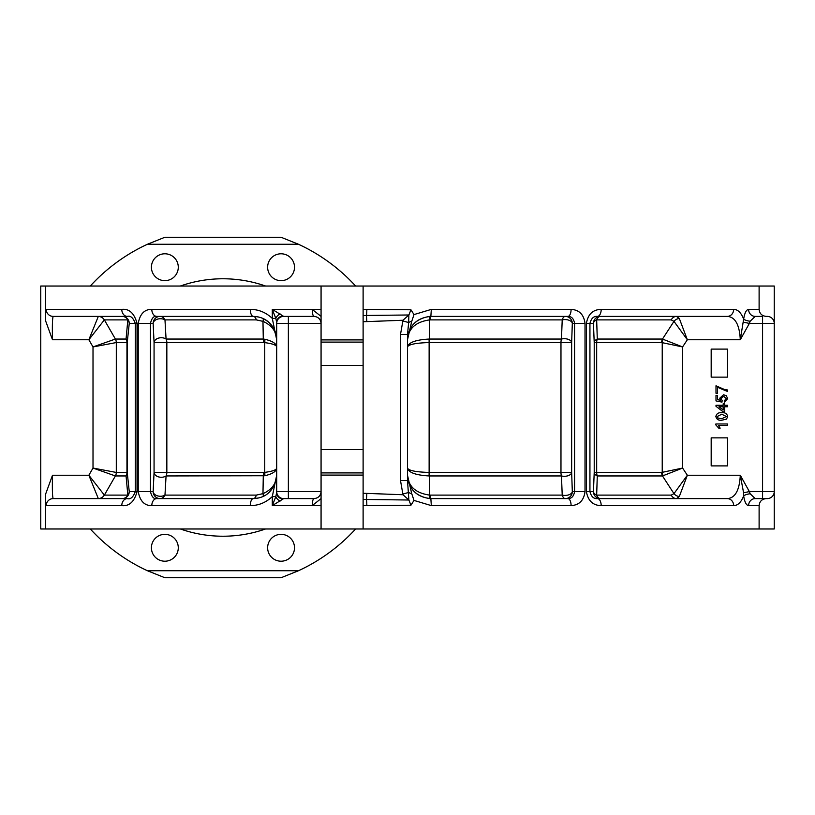 <?xml version="1.0" encoding="UTF-8"?>
<svg xmlns="http://www.w3.org/2000/svg" width="815" height="815" viewBox="0 0 815 815"><rect width="100%" height="100%" fill="white"/><g stroke="black" fill="none" stroke-linecap="round" stroke-linejoin="round"><path stroke-width="1.22" d="M355.615 286.024A179.871 179.871 0 0 0 298.514 244.266L281.032 237.257L164.885 237.257L147.393 244.266A179.871 179.871 0 0 0 90.302 286.024M151.417 547.782A13.427 13.427 0 0 1 164.854 534.345A13.427 13.427 0 0 1 178.281 547.782A13.427 13.427 0 0 1 164.854 561.209A13.427 13.427 0 0 1 151.417 547.782M267.636 547.782A13.427 13.427 0 0 1 281.063 534.345A13.427 13.427 0 0 1 294.5 547.782A13.427 13.427 0 0 1 281.063 561.209A13.427 13.427 0 0 1 267.636 547.782M267.636 267.218A13.427 13.427 0 0 1 281.063 253.791A13.427 13.427 0 0 1 294.5 267.218A13.427 13.427 0 0 1 281.063 280.655A13.427 13.427 0 0 1 267.636 267.218M151.417 267.218A13.427 13.427 0 0 1 164.854 253.791A13.427 13.427 0 0 1 178.281 267.218A13.427 13.427 0 0 1 164.854 280.655A13.427 13.427 0 0 1 151.417 267.218M45.426 286.024L40.75 286.024L40.75 528.976L774.25 528.976L774.25 286.024L45.426 286.024L45.426 320.356C45.375 313.215 45.63 309.557 46.211 309.384A7.009 6.989 90 0 0 53.199 316.393L122.25 316.393A7.009 6.449 -90 0 1 127.833 319.898A7.009 6.011 -175 0 1 129.249 323.402L127.222 342.555L127.222 472.445L129.249 491.598A7.009 6.011 -5 0 1 127.833 495.102L126.06 475.95L115.384 475.95L104.371 495.102A7.009 6.989 -90 0 1 98.32 498.607L88.855 475.247L104.32 495.072A7.009 6.989 -30 0 1 98.269 498.556M759.111 286.024L759.111 309.384C759.58 313.683 761.984 316.016 766.324 316.393L767.241 316.393A7.009 7.009 0 0 1 774.25 323.402L749.372 323.402L740.285 339.753C739.531 324.767 735.212 316.984 727.347 316.393L600.431 316.393A7.009 4.36 90 0 0 596.661 319.898L597.283 339.05L662.483 339.05L673.974 321.355L671.244 319.898A7.009 6.082 90 0 1 676.511 316.393L679.313 318.482L687.34 339.753L673.974 321.355A7.009 6.235 151.6 0 1 679.313 318.482M363.113 528.976L363.113 286.024M363.113 309.384L410.943 309.781L414 314.58L431.318 309.384L571.091 309.384C579.21 309.863 583.846 314.539 585.017 323.402L585.017 491.598C583.856 500.451 579.221 505.127 571.091 505.616L431.318 505.616L414 500.42L410.943 505.219L363.113 505.616M766.324 498.607C761.994 498.974 759.59 501.307 759.111 505.616L759.111 528.976M759.111 505.616L748.598 505.616C746.306 505.341 744.655 502.101 743.657 495.917C741.11 502.366 737.779 505.595 733.663 505.616L601.185 505.616C592.933 505.463 588.002 500.787 586.403 491.598L586.403 323.402C587.982 314.233 592.913 309.557 601.185 309.384L733.663 309.384C737.758 309.394 741.09 312.624 743.657 319.083C744.645 312.909 746.295 309.68 748.598 309.384L759.111 309.384M321.069 286.024L321.069 316.393L312.216 309.384L321.069 309.384L321.069 323.402L288.367 323.402L288.367 491.598L321.069 491.598L321.069 316.393M46.211 309.384L121.781 309.384C129.178 308.549 134.271 313.225 137.052 323.402L137.052 491.598C134.312 501.755 129.218 506.421 121.781 505.616A7.009 5.532 -90 0 1 127.313 498.607L53.199 498.607C52.415 497.242 52.18 489.458 52.496 475.247L88.855 475.247L93.012 468.065L116.311 472.445A7.009 6.989 -90 0 1 115.384 475.95L93.012 468.065L93.012 346.935L115.384 339.05A7.009 6.989 -90 0 1 116.311 342.555L93.012 346.935L88.855 339.753L98.32 316.393A7.009 6.989 -90 0 1 104.371 319.898L115.384 339.05L126.06 339.05L127.833 319.898L104.371 319.898M121.781 505.616L46.211 505.616C45.64 505.463 45.375 501.806 45.426 494.644L52.496 475.247M45.426 528.976L45.426 494.644M314.06 498.607L283.691 498.607L272.291 505.616L312.216 505.616C312.4 501.164 313.011 498.821 314.06 498.607C318.288 498.159 320.621 495.826 321.069 491.598L321.069 505.616L312.216 505.616L321.069 498.607L321.069 528.976M276.682 475.247L272.291 496.6L275.816 496.6L272.291 505.616L272.291 496.6C265.904 502.6 258.559 505.606 250.287 505.616A7.009 3.046 -90 0 1 253.322 498.607C266.709 497.996 274.492 490.212 276.682 475.247C276.397 483.54 271.823 489.672 262.97 493.646L263.286 475.95A7.009 3.454 90 0 0 263.744 472.445L264.743 472.364C272.434 471.376 276.417 469.939 276.682 468.065C276.417 471.416 272.434 473.973 264.743 475.746L166.066 475.95L164.976 495.102A7.009 4.676 2.7 0 1 157.509 495.856A7.009 4.676 2.7 0 1 153.138 491.598L154.066 472.445L154.066 342.555A7.009 4.819 177.2 0 1 158.538 338.123A7.009 4.819 177.2 0 1 166.066 339.05L263.286 339.05L262.97 321.355L256.338 319.898A7.009 3.484 90 0 0 253.322 316.393L156.765 316.393C153.801 315.823 151.702 318.156 150.459 323.402L150.459 491.598L153.138 491.598A7.009 6.999 90 0 0 160.137 498.607A7.009 5.593 90 0 0 164.976 495.102L256.338 495.102L262.97 493.646A7.009 1.528 65.6 0 1 262.97 496.518M156.765 316.393A7.009 4.951 90 0 1 151.814 309.384C144.489 309.252 139.966 313.918 138.244 323.402L138.244 491.598C139.976 501.082 144.5 505.758 151.814 505.616A7.009 4.951 -90 0 1 156.765 498.607L253.322 498.607A7.009 3.484 90 0 0 256.338 495.102M250.287 309.384C258.549 309.384 265.884 312.389 272.291 318.4L272.291 309.384L283.691 316.393L314.06 316.393C313.011 316.169 312.389 313.836 312.216 309.384L272.291 309.384L275.816 318.4L272.291 318.4L276.682 339.753C274.472 324.767 266.678 316.984 253.322 316.393A7.009 3.046 90 0 1 250.287 309.384L151.814 309.384M121.781 309.384A7.009 5.532 90 0 0 127.313 316.393L53.199 316.393C52.415 317.789 52.18 325.572 52.496 339.753L45.426 320.356M298.514 570.734L281.032 577.743L164.885 577.743L147.393 570.734L298.514 570.734A179.871 179.871 0 0 0 355.615 528.976M679.313 496.518A7.009 6.235 28.4 0 1 673.974 493.646L687.34 475.247L679.313 496.518L676.511 498.607A7.009 6.082 90 0 1 671.244 495.102L673.974 493.646L662.483 475.95L597.283 475.95L596.661 495.102A7.009 4.269 2.3 0 1 593.432 491.598L594.216 472.445L594.216 342.555L593.432 323.402L589.938 323.402L589.938 491.598C591.252 496.651 593.748 498.984 597.436 498.607L727.347 498.607C735.232 497.996 739.541 490.212 740.285 475.247L749.372 491.598L762.575 491.598L762.575 316.393L755.199 316.393A7.009 6.602 90 0 1 748.598 309.384M321.069 339.906L363.113 339.906M363.113 475.094L321.069 475.094M321.069 491.598L321.069 498.607M430.402 495.102L562.218 495.102A7.009 3.566 -90 0 0 565.315 498.607A7.009 6.999 -90 0 0 572.313 491.598L574.575 491.598L574.575 323.402C573.76 318.685 571.549 316.352 567.923 316.393L430.86 316.393A7.009 0.53 -90 0 0 430.402 319.898L429.403 319.928L429.352 339.05L561.464 339.05L562.218 319.898A7.009 3.82 -178 0 1 572.313 323.402L571.651 342.555L571.651 472.445L572.313 491.598A7.009 3.82 -2 0 1 562.218 495.102L561.464 475.95L429.128 475.95C415.793 475.206 408.58 472.578 407.5 468.065C408.58 470.571 415.793 472.028 429.128 472.445L429.281 472.445A7.009 0.52 -90 0 0 429.352 475.95L429.403 495.072L430.402 495.102A7.009 0.53 -90 0 0 430.86 498.607L567.923 498.607A7.009 3.168 90 0 1 571.091 505.616M429.281 342.555L429.128 342.555C415.793 342.972 408.58 344.429 407.5 346.935C408.58 342.422 415.793 339.794 429.128 339.05L429.352 339.05A7.009 0.52 -90 0 0 429.281 342.555L571.651 342.555A7.009 3.851 -178 0 0 561.464 339.05A7.009 3.688 -90 0 0 560.975 342.555L560.975 472.445A7.009 3.688 -90 0 0 561.464 475.95A7.009 3.851 -2 0 0 571.651 472.445L429.281 472.445M264.743 475.746A7.009 3.392 80.4 0 0 264.743 472.364L264.743 342.636L263.744 342.555A7.009 3.454 90 0 0 263.286 339.05L264.743 339.254C272.434 341.027 276.417 343.584 276.682 346.935C276.417 345.061 272.434 343.624 264.743 342.636A7.009 3.392 99.6 0 0 264.743 339.254M565.315 498.607L429.403 498.556C415.65 496.182 408.356 488.409 407.5 475.247C408.906 489.458 416.699 497.242 430.86 498.607L431.318 505.616M263.744 342.555L154.066 342.555L153.138 323.402A7.009 4.676 177.3 0 1 157.509 319.144A7.009 4.676 177.3 0 1 164.976 319.898L166.066 339.05A7.009 5.776 90 0 1 166.841 342.555L166.841 472.445L263.744 472.445M661.658 472.445L682.603 468.065L662.483 475.95A7.009 6.102 90 0 1 661.658 472.445L594.216 472.445A7.009 4.35 2.4 0 0 597.283 475.95A7.009 4.544 90 0 1 596.682 472.445L596.682 342.555A7.009 4.544 90 0 1 597.283 339.05A7.009 4.35 177.6 0 0 594.216 342.555L661.658 342.555A7.009 6.102 90 0 1 662.483 339.05L682.603 346.935L661.658 342.555M715.855 498.607L690.152 498.607M762.575 498.607L762.575 491.598L774.25 491.598A7.009 7.009 0 0 1 767.241 498.607L755.199 498.607L750.167 493.758L749.372 491.598L743.596 492.769L740.285 475.247L687.34 475.247L682.603 468.065L682.603 346.935L687.34 339.753L740.285 339.753L743.657 319.083A7.009 2.15 7.4 0 0 750.167 321.242L755.199 316.393M414 314.58L411.697 321.456A7.009 2.903 0 0 0 408.651 322.526L407.5 334.527L407.5 480.473L408.875 500.013L363.113 499.442M276.682 323.402A7.009 7.009 0 0 1 283.691 316.393A7.009 7.009 0 0 0 276.682 323.402L288.367 323.402L288.367 316.393L283.691 316.393A7.009 7.009 0 0 0 276.682 323.402L276.682 491.598A7.009 7.009 0 0 0 283.691 498.607A7.009 7.009 0 0 1 276.682 491.598L288.367 491.598L288.367 498.607M363.113 493.258L402.977 494.746L400.491 480.473L400.491 334.527L402.977 320.254L363.113 321.742M363.113 449.544L321.069 449.544M363.113 365.456L321.069 365.456M90.302 528.976A179.871 179.871 0 0 0 147.393 570.734M115.384 475.95L115.363 475.95A7.009 6.989 -75 0 0 116.3 472.445L126.957 472.445L126.957 342.555L116.311 342.555L116.3 472.445M98.269 316.444A7.009 6.989 -150 0 1 104.32 319.928L88.855 339.753L52.496 339.753M258.864 497.934L253.322 498.607M262.97 318.482C271.823 323.076 276.397 330.167 276.682 339.753C276.397 331.461 271.823 325.328 262.97 321.355A7.009 1.528 114.4 0 0 262.97 318.482L262.033 318.084M257.886 316.841L261.279 317.789M414 500.42L411.697 493.544L407.5 475.247C408.356 486.433 415.65 493.044 429.403 495.072L429.403 498.556M429.403 316.444L429.403 319.928C415.65 321.956 408.356 328.567 407.5 339.753C408.356 326.591 415.65 318.818 429.403 316.444L430.86 316.393C416.659 317.789 408.875 325.572 407.5 339.753L411.697 321.456M126.06 339.05A7.009 6.51 -172.4 0 1 127.222 342.555L126.957 342.555A7.009 6.734 -90 0 0 126.06 339.05M127.222 472.445A7.009 6.51 -7.6 0 1 126.06 475.95A7.009 6.734 -90 0 0 126.957 472.445L127.222 472.445M127.313 316.393C130.522 315.436 133.181 317.769 135.29 323.402L129.249 323.402A7.009 6.999 -90 0 0 122.25 316.393M104.371 495.102L127.833 495.102A7.009 6.449 -90 0 1 122.25 498.607A7.009 6.999 -90 0 0 129.249 491.598L135.29 491.598C133.191 497.231 130.532 499.564 127.313 498.607M46.211 505.616A7.009 6.989 -90 0 1 53.199 498.607M166.066 475.95A7.009 4.819 2.8 0 1 158.538 476.877A7.009 4.819 2.8 0 1 154.066 472.445L166.841 472.445A7.009 5.776 90 0 1 166.066 475.95M280.075 501.103A7.009 4.849 31.8 0 1 275.816 496.6L276.682 492.637A7.009 6.54 -0 0 0 282.795 499.126M156.765 498.607C153.811 499.177 151.702 496.844 150.459 491.598L138.244 491.598M282.795 315.874A7.009 6.54 180 0 0 276.682 322.363L275.816 318.4A7.009 4.849 148.2 0 1 280.075 313.897M314.06 316.393C318.288 316.841 320.621 319.174 321.069 323.402M585.017 491.598L574.575 491.598C573.77 496.294 571.559 498.637 567.923 498.607M567.923 316.393A7.009 3.168 -90 0 0 571.091 309.384M430.86 316.393L431.318 309.384M366.832 309.384A7.009 0.784 -90 0 1 366.434 315.446L408.875 314.987L408.651 322.526L402.793 320.927M363.113 315.558L366.434 315.446L366.832 321.497M410.943 309.781L408.875 314.987M366.832 493.503L366.434 499.554A7.009 0.784 -90 0 1 366.832 505.616M408.875 500.013L410.943 505.219M411.697 493.544A7.009 2.903 0 0 1 408.651 492.474L402.793 494.073M402.977 494.746L408.845 499.982M400.491 480.473L407.5 480.473M400.491 334.527L407.5 334.527M402.977 320.254L408.845 315.018M663.247 475.746A7.009 6.051 73.2 0 1 662.228 472.364L662.228 342.636A7.009 6.051 106.8 0 1 663.247 339.254M600.431 316.393A7.009 6.999 90 0 0 593.432 323.402A7.009 4.269 177.7 0 1 596.661 319.898L671.244 319.898M727.347 316.393A7.009 6.316 -90 0 0 733.663 309.384M586.403 323.402L589.938 323.402C591.242 318.359 593.738 316.026 597.436 316.393A7.009 3.749 -90 0 0 601.185 309.384M597.436 498.607A7.009 3.749 90 0 1 601.185 505.616M727.347 498.607A7.009 6.316 90 0 1 733.663 505.616M750.167 493.758A7.009 2.15 172.6 0 0 743.657 495.917L743.596 492.769M743.596 322.231L749.372 323.402L750.167 321.242M748.598 505.616A7.009 6.602 90 0 1 755.199 498.607M715.855 423.973L727.53 423.973L727.53 425.471L718.433 425.471L720.154 428.16L718.769 428.16L715.855 424.931L715.855 423.973M726.552 419.093L721.774 420.224C718.524 420.591 716.548 419.348 715.855 416.485C716.548 413.633 718.524 412.38 721.774 412.736C725.014 412.38 726.99 413.623 727.683 416.485L726.552 419.093M721.764 418.727L726.328 416.485L721.764 414.234L717.2 416.506L717.995 418.054L721.764 418.727M727.53 405.259L727.53 406.756L724.688 406.756L724.688 411.84L723.19 411.84L715.998 406.298L715.998 405.259L723.19 405.259L723.19 403.761L724.688 403.761L724.688 405.259L727.53 405.259M723.19 409.996L723.19 406.756L718.983 406.756L723.19 409.996M727.683 398.627L724.382 402.264L724.24 400.766L726.328 398.616L723.618 396.273L721.092 398.616L722.141 400.613L721.988 402.111L715.998 400.909L715.998 395.367L717.495 395.367L717.495 399.686L720.521 400.277L719.747 398.199L723.526 394.776L726.267 395.662L727.683 398.627M717.495 387.288L717.495 393.278L715.998 393.278L715.998 385.79L724.352 389.458L727.53 389.978L727.53 391.475L717.495 387.288M727.53 465.895L727.53 437.869L711.179 437.869L711.179 465.895L727.53 465.895M727.53 377.131L727.53 349.105L711.179 349.105L711.179 377.131L727.53 377.131M180.37 286.024A128.719 128.719 0 0 1 265.547 286.024M250.287 505.616L151.814 505.616M298.514 244.266L147.393 244.266M429.128 339.05A7.009 0.52 -91.1 0 0 429.128 342.555L429.128 472.445A7.009 0.52 -88.9 0 0 429.128 475.95M585.017 323.402L572.313 323.402A7.009 6.999 -90 0 0 565.315 316.393A7.009 3.566 -90 0 0 562.218 319.898L430.402 319.898M256.338 319.898L164.976 319.898A7.009 5.593 90 0 0 160.137 316.393A7.009 6.999 90 0 0 153.138 323.402L138.244 323.402M586.403 491.598L593.432 491.598A7.009 6.999 90 0 0 600.431 498.607A7.009 4.36 90 0 1 596.661 495.102L671.244 495.102M137.052 491.598L135.29 491.598L135.29 323.402L137.052 323.402M321.069 472.904L363.113 472.904M363.113 342.096L321.069 342.096M265.547 528.976A128.719 128.719 0 0 1 180.37 528.976M115.363 339.05A7.009 6.989 -105 0 1 116.3 342.555M276.682 491.598A7.009 7.009 0 0 0 283.691 498.607M774.25 323.402A7.009 7.009 0 0 0 767.241 316.393M767.241 498.607A7.009 7.009 0 0 0 774.25 491.598"/></g></svg>
